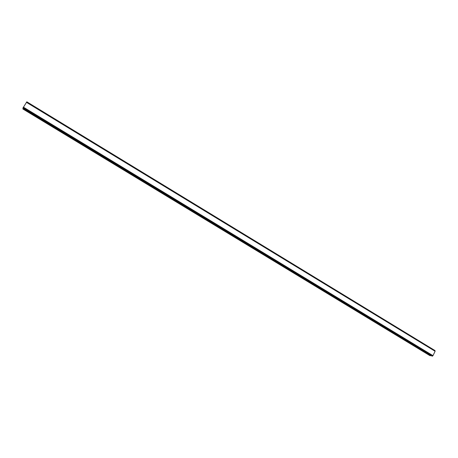 <?xml version="1.0" encoding="UTF-8"?>
<svg xmlns="http://www.w3.org/2000/svg" width="458" height="458" viewBox="0 0 458 458"><rect width="100%" height="100%" fill="white"/><g stroke="black" fill="none" stroke-linecap="round" stroke-linejoin="round"><path stroke-width="0.69" d="M432.392 356.112L432.982 355.654L435.1 351.269L435.014 350.57L26.827 101.813L22.923 108.071L432.392 356.112L22.986 107.859M22.923 108.071L432.089 356.141M23.181 108.231L22.9 109.01L429.942 355.654L430.926 355.442M435.014 350.57L26.804 101.831M435.083 351.183L26.455 102.26M435.094 351.229L26.427 102.289M435.1 351.269L26.409 102.317M432.982 355.654L23.358 107.126M432.947 355.683L23.335 107.172M432.89 355.717L23.306 107.235M435.026 350.668L26.77 101.882M432.352 356.164L22.946 107.928M432.346 356.169L22.946 107.933M432.289 356.187L22.923 107.985M430.566 355.729L22.946 108.683M430.451 355.769L22.906 108.786"/></g></svg>
